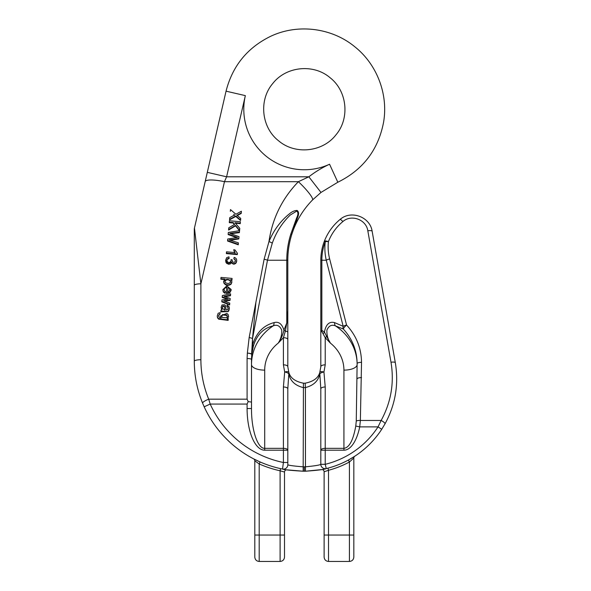<?xml version="1.0" encoding="UTF-8"?>
<svg xmlns="http://www.w3.org/2000/svg" width="591" height="591" viewBox="0 0 591 591"><rect width="100%" height="100%" fill="white"/><g stroke="black" fill="none" stroke-linecap="round" stroke-linejoin="round"><path stroke-width="0.89" d="M219.83 314.412L220.184 312.639L219.83 314.412L218.958 314.811L218.53 316.17M219.83 313.939L218.522 315.949L219.667 317.722L221.278 317.958L220.443 316.045L220.857 317.914M227.262 318.97L228.606 316.613M228.156 320.381L228.281 318.586L228.156 320.381L218.677 319.162L217.562 317.892L217.274 316.384M240.256 223.649L240.389 221.736L240.256 223.649L235.425 223.213M239.577 230.808L239.769 228.318L239.547 230.771M239.577 230.327L235.499 225.385L228.606 229.567L228.606 230.039L235.499 225.858L239.473 230.675M228.606 229.567L228.769 227.794L234.649 224.358L233.142 222.534L229.301 222.186L229.301 222.667L233.142 223.006L234.383 224.514M225.016 293.321L225.363 291.57L225.016 293.321L223.287 291.969L222.829 289.708L226.811 285.845L231.125 289.487L231.103 290.351L231.125 289.487M231.103 289.878L229.773 292.323L226.257 292.996L226.257 293.468L229.773 292.796L231.103 290.351M224.085 289.878L224.092 289.819C224.344 288.349 225.252 287.625 226.804 287.632M234.59 215.449L233.844 214.806M233.844 214.334L234.59 214.969L229.729 217.651L229.567 219.387L235.757 215.966L240.552 220.037L240.707 218.426L237.021 215.235L241.224 212.959L241.387 211.231L241.224 213.44L237.021 215.715M240.707 218.426L240.552 220.517L235.757 216.446L229.567 219.859L229.567 219.387M239.407 232.61L239.547 230.66L239.407 232.61L230.763 233.74M238.816 238.927L238.986 236.644L238.816 238.927L230.298 240.256M238.262 244.792L238.395 242.842L238.262 244.792L227.565 241.032L227.712 239.015L237.575 237.427L236.267 236.961L236.644 237.575M236.267 236.961L228.178 234.102L228.178 234.583L236.267 237.434M237.331 254.123L226.375 253.133L226.375 253.613L237.331 254.595L237.412 253.266L237.331 254.595M226.375 253.133L226.501 251.818L235.033 252.579L233.667 249.794L235.033 253.059M221.167 307.638L221.765 309.765M226.826 306.271L227.173 304.971L229.205 306.899L229.33 308.687L228.215 311.132C228.229 311.915 222.947 310.992 221.994 311.147L220.871 311.398L220.997 310.076L222.053 309.728L221.167 307.254L221.994 304.956L224.72 304.779L225.437 305.51L226.131 309.98L227.542 309.75L228.104 308.339L227.897 306.995L226.826 306.271L227.897 307.475L228.104 308.82M220.871 311.398L220.871 311.871L228.215 311.612L229.352 308.642M247.097 358.523L247.356 353.1A4.403 0.975 -176.8 0 1 251.626 354.083A4.403 1.684 5.9 0 1 251.736 354.46A4.403 0.975 -174.5 0 0 247.356 353.1L249.158 337.55L255.903 302.26L252.527 338.532L251.626 354.083L252.527 344.945C256.199 332.896 263.357 325.464 274.002 322.627C278.649 321.305 281.966 323.816 283.953 330.162C282.838 335.001 280.91 339.33 278.176 343.157C280.747 339.352 281.937 335.016 281.73 330.14C279.831 325.759 276.994 324.333 273.227 325.855C263.394 328.131 256.782 334.846 253.399 346.001L251.736 354.46L251.5 359.498L251.5 402.087L248.19 401.607L247.097 399.176L247.097 358.523A4.403 0.975 -0 0 1 251.5 359.498M255.903 302.26L264.118 259.25L268.964 241.593C272.34 218.463 282.151 198.495 298.396 181.688L308.842 176.805L226.604 176.805L224.462 181.688A19.806 4.292 -167 0 0 205.166 181.629L194.454 228.03L200.888 283.813L200.888 359.734C200.925 373.394 203.533 386.544 208.704 399.176L210.189 404.067L204.176 406.8L202.602 403.165C197.099 389.713 194.328 375.728 194.284 361.204L194.284 229.515A6.604 6.604 0 0 1 194.454 228.03L226.05 91.169L245.346 95.624L226.604 176.805L207.308 172.35M230.483 295.744L230.616 293.89L230.483 295.744L224.986 296.712M230.047 300.361L230.18 298.485L230.047 300.361L224.669 301.174M229.611 304.941L229.744 303.08L229.611 304.941L221.817 301.824L221.957 299.918L228.259 299.009L222.231 296.992L222.231 297.465L227.247 299.149M227.461 259.227L229.086 258.636L229.086 258.156L227.461 258.755L226.855 260.594M227.461 258.755L226.863 260.062L227.336 261.71C229.049 262.995 230.291 262.611 231.066 260.55L231.066 261.03M232.182 260.387L232.47 261.584C233.689 262.818 234.686 262.544 235.454 260.764L235.115 259.464L233.822 258.695L235.115 259.937L235.454 261.237M236.695 261.303L236.171 262.862C234.42 264.672 232.891 264.546 231.569 262.485L230.645 263.785L228.747 264.266L226.685 263.379L225.984 262.441L225.599 260.328L226.678 257.669L228.99 256.819L229.086 258.156M231.953 280.215L232.078 278.42L231.953 280.215L231.258 280.156M223.612 281.752L223.974 283.259L225.348 284.633C227.446 285.689 229.382 285.505 231.162 284.079L231.864 282.202M231.953 279.742L230.667 279.624L231.62 280.651L231.857 281.937L231.162 283.606C229.5 285.002 227.557 285.187 225.348 284.16L223.974 282.786L223.612 281.338L224.942 279.107L220.879 278.745L220.879 279.218L224.358 279.536M349.421 561.45C352.096 561.191 353.566 559.721 353.824 557.047L353.824 458.047L349.421 461.985A94.626 94.626 0 0 1 328.515 470.281L328.515 535.047L349.421 535.047L349.421 561.45L328.515 561.45L328.515 535.047L324.119 535.047L324.119 471.773A2.201 2.201 0 0 0 321.585 469.601L305.466 471.219L305.414 387.578A20.907 20.907 0 0 1 303.213 387.578C295.064 385.509 290.262 380.944 288.8 373.881L287.81 388.848L287.81 464.74C288.726 465.383 293.86 466.077 303.213 466.824A105.626 105.626 0 0 0 304.313 466.824A88.022 88.022 0 0 0 305.414 466.824C314.774 465.922 319.908 465.087 320.817 464.312L320.817 388.848L319.827 373.881C318.364 380.944 313.562 385.509 305.414 387.578L305.178 383.182C313.422 381.572 318.298 377.967 319.812 372.367L320.817 366.701L320.817 260.232A52.813 52.813 0 0 1 324.319 241.32C327.687 232.677 332.932 225.393 340.061 219.46C350.943 209.768 370.18 216.867 372.153 231.31L395.327 362.756C398.881 384.32 395.438 404.695 384.992 423.887L381.734 429.28A92.425 92.425 0 0 1 326.262 468.582C324.814 469.431 317.884 470.31 305.466 471.219A92.425 92.425 0 0 1 304.313 471.226A110.029 110.029 0 0 1 303.168 471.219L286.975 469.852A2.201 2.201 0 0 0 284.507 472.039L284.507 535.047L280.104 535.047L280.104 561.45C282.779 561.191 284.249 559.721 284.507 557.047L284.507 535.047M284.507 546.047L284.507 557.047M254.802 535.047L254.802 557.047C255.061 559.721 256.531 561.191 259.198 561.45L259.198 535.047L280.104 535.047L280.104 470.791A112.231 112.231 0 0 1 259.198 463.965L254.802 460.803L254.802 535.047L259.198 535.047L259.198 463.965L254.802 460.803A2.201 2.201 0 0 0 253.613 458.852L254.086 459.096M324.119 535.047L324.119 557.047C324.378 559.721 325.848 561.191 328.515 561.45M305.466 471.219A92.425 92.425 0 0 1 304.313 471.226A110.029 110.029 0 0 1 303.168 471.219C290.824 470.466 283.946 469.749 282.535 469.055L283.407 462.494L283.407 450.202L264.702 450.202A41.658 17.604 90 0 1 247.097 408.544L247.097 404.067L210.189 404.067L208.704 399.176A6.604 1.359 157.6 0 0 202.602 403.165C197.099 389.713 194.328 375.728 194.284 361.204L194.284 285.283A6.604 1.463 180 0 1 200.888 283.813L224.462 181.688L298.396 181.688L308.842 176.805L320.987 192.444L312.506 199.987C302.851 209.871 295.928 221.396 291.74 234.561A85.821 85.821 0 0 0 287.81 260.232L287.81 366.701L288.814 372.367C290.329 377.967 295.204 381.572 303.442 383.182A16.504 16.504 0 0 0 305.178 383.182C313.422 381.572 318.298 377.967 319.812 372.367A4.403 2.962 -159.9 0 0 319.827 373.881A4.403 1.839 170 0 1 323.949 372.02L325.22 386.987A4.403 1.862 180 0 0 320.817 388.848L320.817 450.202L320.817 388.848M254.802 460.803A2.201 2.201 0 0 0 253.613 458.852A2.201 2.201 0 0 1 253.628 458.86L253.613 458.852A2.201 2.201 0 0 1 253.628 458.86L260.084 461.948L259.198 463.965M286.975 469.852A2.201 2.201 0 0 0 284.507 472.039L280.104 470.791L280.585 468.641L282.535 469.055A110.029 110.029 0 0 1 204.176 406.8A110.029 110.029 0 0 0 282.535 469.055A4.403 4.403 0 0 0 287.81 464.74A4.403 4.403 0 0 1 282.535 469.055M353.824 458.047A2.201 2.201 0 0 1 354.822 456.208L354.408 456.474L354.822 456.208A2.201 2.201 0 0 0 353.824 458.047L349.421 461.985L348.372 460.049L354.822 456.208A2.201 2.201 0 0 1 354.822 456.208L354.393 456.481M381.734 429.28L378.048 426.872L381.151 420.46A4.403 1.13 -150.8 0 1 384.992 423.887L381.734 429.28A92.425 92.425 0 0 1 326.262 468.582L327.953 468.153L328.515 470.281L324.119 471.773A2.201 2.201 0 0 0 321.585 469.601M323.144 333.671A4.403 2.593 142.2 0 0 324.444 332.031L326.66 336.419A4.403 1.418 137 0 1 325.22 337.697L325.22 364.839A4.403 1.862 180 0 0 320.817 366.701L320.817 331.64L321.844 330.384L324.444 332.031C325.907 324.378 329.298 321.245 334.617 322.627L343.186 326.328A4.403 1.248 -14.3 0 1 346.562 325.043C356.336 335.673 361.323 348.099 361.529 362.32A4.403 1.285 180 0 0 357.127 363.598C356.934 350.411 352.332 338.879 343.312 329.017L335.4 325.855C331.632 324.333 328.803 325.759 326.904 330.11C326.675 334.971 327.857 339.315 330.45 343.157L325.22 337.697L321.844 331.581L320.817 331.64M321.844 331.581A4.403 3.324 75.2 0 0 321.844 330.384L321.844 260.232L320.817 260.232A52.813 52.813 0 0 1 324.319 241.32C327.687 232.677 332.932 225.393 340.061 219.46C350.943 209.768 370.18 216.867 372.153 231.31L395.327 362.756A4.403 1.263 170 0 0 390.998 362.239L367.816 230.785C366.28 219.556 351.327 214.031 342.861 221.573C336.323 227.01 331.514 233.689 328.426 241.616C327.798 247.466 328.204 253.244 329.652 258.947L346.562 325.043A4.403 0.953 136.6 0 0 343.312 329.017A4.403 3.11 -56.9 0 1 343.186 326.328L326.276 260.232C324.836 254.1 324.503 247.925 325.279 241.689A51.786 51.786 0 0 0 321.844 260.232L326.276 260.232A4.403 1.248 -14.3 0 1 329.652 258.947M208.704 399.176L247.097 399.176L248.19 401.607L247.097 404.067L248.19 401.607L251.5 402.087L251.5 408.544C251.352 429.812 257.646 448.783 264.702 448.34L283.407 448.34L283.407 386.987L284.677 372.02L283.407 364.839L283.407 337.697L285.364 331.174L286.775 322.945L286.775 260.232A86.847 86.847 0 0 1 290.757 234.25L291.74 234.561L297.665 217.318C299.016 214.045 298.847 211.755 297.14 210.448C294.82 210.462 292.456 211.415 290.055 213.314C280.806 220.613 273.773 230.039 268.964 241.593C273.773 230.039 280.806 220.613 290.055 213.314C292.456 211.415 294.82 210.462 297.14 210.448C298.847 211.755 299.016 214.045 297.665 217.318L291.74 234.561A85.821 85.821 0 0 0 287.81 260.232L287.81 310.807L286.775 322.945L287.81 322.945M264.702 450.202L264.702 370.129A39.612 35.896 0 0 1 278.176 343.157L283.407 337.697A4.403 1.862 0 0 1 287.81 339.559L287.81 366.701A4.403 1.862 0 0 0 283.407 364.839L284.677 372.02A4.403 1.839 10 0 1 288.8 373.881A4.403 2.962 159.9 0 0 288.814 372.367C290.329 377.967 295.204 381.572 303.442 383.182A16.504 16.504 0 0 0 305.178 383.182M330.029 77.68C347.242 90.984 350.049 118.444 335.873 134.955C322.568 152.175 295.108 154.975 278.597 140.798C261.377 127.493 258.577 100.034 272.754 83.523C286.059 66.31 313.518 63.503 330.029 77.68M361.529 362.32L360.37 420.46L359.727 426.872A41.658 17.604 -90 0 1 343.925 450.202L325.22 450.202L325.22 464.312A88.022 88.022 0 0 0 378.048 426.872L359.727 426.872L355.775 426.059L356.262 421.08L357.127 363.598M356.262 421.08A4.403 1.278 -176.8 0 1 360.37 420.46L381.151 420.46C391.094 402.175 394.382 382.769 390.998 362.239M290.757 234.25L296.689 217.791C298.292 214.533 298.322 212.302 296.771 211.083L290.277 214.998C282.195 222.807 276.204 232.189 272.288 243.137L267.487 260.232L252.527 338.532L252.527 344.945A4.403 1.389 -163.8 0 1 253.399 346.001M325.22 386.987L325.22 450.202L320.817 450.202A4.403 1.862 0 0 1 325.22 448.34L343.925 448.34C349.274 447.675 353.226 440.251 355.775 426.059M298.396 181.688A19.806 3.169 44.6 0 1 312.506 199.987M200.888 359.734A6.604 1.463 180 0 0 194.284 361.204M324.319 241.32A4.403 1.204 21 0 1 328.426 241.616A4.403 1.278 -173.8 0 0 325.279 241.689L324.319 241.32M340.061 219.46A4.403 0.835 50.5 0 1 342.861 221.573M372.153 231.31A4.403 1.263 170 0 0 367.816 230.785M326.66 336.419L330.45 343.157A39.612 35.896 0 0 1 343.925 370.129L343.925 450.202M334.617 322.627A4.403 3.332 103.9 0 0 335.4 325.855A52.813 47.864 180 0 1 357.127 364.544A13.201 5.578 -0 0 1 343.925 370.129M361.529 377.597A4.403 1.285 180 0 0 357.127 378.883M268.964 241.593A4.403 0.923 19.9 0 1 272.288 243.137M251.5 408.544L247.097 408.544M274.002 322.627A4.403 3.332 76.1 0 1 273.227 325.855A52.813 47.864 180 0 0 251.5 364.544A13.201 5.578 0 0 0 264.702 370.129M286.775 322.945L283.953 330.162A4.403 1.751 -158.6 0 0 285.364 331.174A4.403 1.13 -0 0 1 287.81 332.179M303.168 471.219L303.442 383.182M325.22 364.839L323.949 372.02A4.403 1.766 -159.9 0 0 319.812 372.367M283.407 448.34A4.403 1.862 0 0 1 287.81 450.202L283.407 450.202L283.407 448.34M283.407 386.987A4.403 1.862 0 0 1 287.81 388.848M284.677 372.02A4.403 1.766 -20.1 0 1 288.814 372.367M326.262 468.582A4.403 4.403 0 0 1 320.817 464.312A4.403 4.403 0 0 0 326.262 468.582L325.22 464.312L320.817 464.312M287.81 462.494L283.407 462.494A103.425 103.425 0 0 1 210.189 404.067M222.231 296.992L222.371 295.537L230.616 293.89M230.483 295.264L225.681 296.135L225.681 296.608M225.681 296.135L223.967 296.372L230.18 298.485M230.047 299.888L225.208 300.62L225.208 301.092M225.208 300.62L223.723 300.826L229.744 303.08M229.611 304.468L221.817 301.351M224.646 307.697L224.181 305.99L222.822 306.079L222.408 307.217L222.585 308.576L224.462 309.824L224.89 309.869L224.646 307.697L224.89 310.349M224.514 306.544L224.646 308.17M224.181 305.99L224.514 307.017M222.822 306.079L222.822 306.559L224.181 306.463M222.386 307.564L222.822 306.559M227.897 306.995L227.897 307.475M229.352 308.605L229.33 309.167M228.924 310.275L228.924 310.748M228.215 311.132L228.215 311.612M221.994 311.147L221.994 311.62M234.228 251.249L234.228 251.722M233.667 249.794L234.967 249.912L237.412 253.266M228.178 234.102L228.333 232.455L239.547 230.66M239.407 232.13L229.788 233.393L238.986 236.644M238.816 238.446L233.12 239.407L233.12 239.887M233.12 239.407L229.168 239.887L238.395 242.842M238.262 244.319L227.565 240.552M235.757 215.966L235.757 216.446M240.552 220.037L240.552 220.517M241.224 212.959L241.224 213.44M241.387 211.231L235.89 214.252L230.49 209.583L230.327 211.342M231.007 259.612L232.233 259.87M235.115 259.464L235.115 259.937M233.822 258.695L234.176 257.395C235.964 257.935 236.806 259.08 236.695 260.823L236.171 262.862M236.171 262.389C234.339 264.221 232.802 264.096 231.569 262.012L231.569 262.485M231.569 262.012L228.126 263.689L225.599 260.328M228.052 287.27L227.624 291.791L229.005 291.385L229.862 289.76L229.456 288.127L228.052 287.27L229.456 288.6L229.862 290.233M227.668 291.791L228.052 287.751M226.257 292.996L226.804 287.16C225.141 287.211 224.233 287.935 224.092 289.339L224.321 290.639L225.363 291.57M225.016 292.848L223.287 291.489L222.829 289.708M229.773 292.323L229.773 292.796M229.301 222.186L229.434 220.753L240.389 221.736M240.256 223.176L234.982 222.696L239.769 228.318M235.499 225.385L235.499 225.858M233.142 222.534L233.142 223.006M224.861 281.338L225.437 282.653C228.008 283.968 229.736 283.65 230.623 281.7L229.995 280.193C227.276 278.878 225.563 279.188 224.868 281.131L224.868 281.545M224.868 281.604C226.05 279.528 227.757 279.218 229.995 280.673L230.623 282.173M229.995 280.193L229.995 280.673M220.879 278.745L221.004 277.423L232.078 278.42M231.162 283.606L231.162 284.079M225.348 284.16L225.348 284.633M223.974 282.786L223.974 283.259M222.519 314.545L221.691 315.934L222.231 317.448L226.493 317.81L227.343 316.421L226.774 314.937L222.519 314.545L222.519 315.018L226.774 315.409L227.343 316.894M221.691 316.407L222.519 315.018M228.156 319.908L218.677 318.682L217.562 317.419L217.274 315.956L218.153 313.274L220.184 312.639M220.443 316.045L226.848 313.4L228.229 314.656L228.599 316.894M228.606 316.599L227.262 318.49L228.281 318.586M218.677 318.682L218.677 319.162M320.987 192.444L337.823 182.235L329.564 164.239A60.518 60.518 0 0 1 245.346 95.624M308.842 176.805A105.626 105.626 0 0 1 329.564 164.239M353.824 535.047L349.421 535.047L349.421 461.985M287.81 260.232L267.487 260.232A4.403 0.96 10.8 0 0 264.118 259.25M304.313 466.824L304.313 471.226M229.456 288.127L229.456 288.6M223.287 291.489L223.287 291.969M252.527 338.532A4.403 0.96 -169.2 0 0 249.158 337.55M226.774 314.937L226.774 315.409M217.562 317.419L217.562 317.892M226.05 91.169C232.455 66.022 247.311 47.738 270.619 36.324C297.775 23.426 331.95 27.733 355.043 46.97C377.176 64.663 388.479 94.656 383.522 122.551C378.144 149.996 362.911 169.883 337.823 182.235M259.198 561.45L280.104 561.45M221.167 307.726L221.167 307.254M223.612 281.811L223.612 281.338M217.274 316.429L217.274 315.956"/></g></svg>
